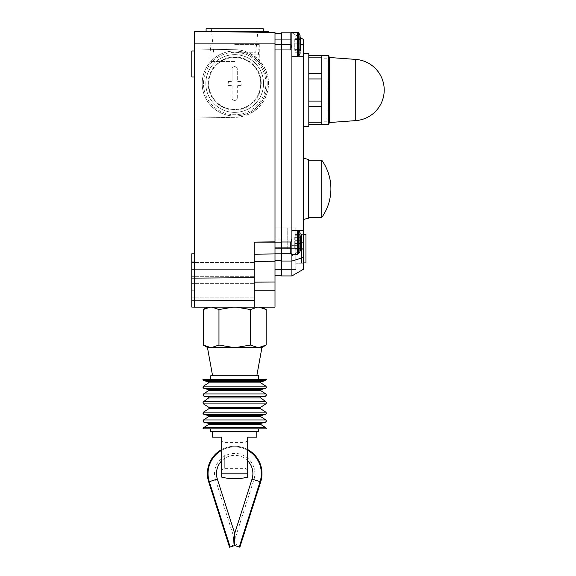 <?xml version="1.0" encoding="UTF-8"?>
<svg xmlns="http://www.w3.org/2000/svg" width="576" height="576" viewBox="0 0 576 576"><rect width="100%" height="100%" fill="white"/><g stroke="black" fill="none" stroke-linecap="round" stroke-linejoin="round"><path stroke-width="0.43" stroke-dasharray="2.88 2.16" d="M253.894 467.431A20.153 20.153 0 0 0 228.564 454.363A20.153 20.153 0 0 0 215.496 479.686L209.304 481.666L215.496 479.686L233.669 536.638L233.302 537.79L236.081 537.79L235.714 536.638L253.894 479.686A20.153 20.153 0 0 0 253.894 467.431M247.694 460.822A18.202 18.202 0 0 0 221.688 460.822M208.685 481.86A27.302 27.302 0 0 1 226.39 447.552A27.302 27.302 0 0 1 260.705 481.86L239.854 547.2L234.691 545.551L230.09 546.797C231.602 546.768 232.654 545.767 233.251 543.794L233.388 540.122C233.338 537.07 233.338 537.07 233.388 540.122C233.338 537.07 233.338 537.07 233.388 540.122L233.251 543.794C232.654 545.767 231.602 546.768 230.09 546.797L234.691 545.551L239.854 547.2L239.983 546.797L239.854 547.2L234.691 545.551L229.536 547.2L208.685 481.86A27.302 27.302 0 0 1 226.39 447.552A27.302 27.302 0 0 1 260.705 481.86L239.983 546.797L239.299 546.797L239.983 546.797L260.705 481.86A27.302 27.302 0 0 0 226.39 447.552A27.302 27.302 0 0 0 208.685 481.86L229.406 546.797L208.685 481.86M221.688 449.554A27.302 27.302 0 0 1 247.694 449.554M235.994 540.122L236.138 543.794C236.729 545.767 237.787 546.768 239.299 546.797C237.787 546.768 236.729 545.767 236.138 543.794L235.994 540.122C236.052 537.07 236.052 537.07 235.994 540.122C236.052 537.07 236.052 537.07 235.994 540.122L233.388 540.122L235.994 540.122M236.138 543.794L235.714 536.638L236.138 543.794M233.251 543.794L233.669 536.638L233.251 543.794M234.691 545.551L234.691 533.434M261.216 83.513A26.525 26.525 0 0 0 234.691 56.988A26.525 26.525 0 0 0 208.166 83.513A26.525 26.525 0 0 0 234.691 110.038A26.525 26.525 0 0 0 261.216 83.513M263.549 83.513A28.858 28.858 0 0 0 234.691 54.655A28.858 28.858 0 0 0 205.841 83.513A28.858 28.858 0 0 0 234.691 112.363A28.858 28.858 0 0 0 263.549 83.513A28.872 28.872 0 0 1 234.691 112.385A28.872 28.872 0 0 1 205.819 83.513A28.872 28.872 0 0 1 234.691 54.641A28.872 28.872 0 0 1 263.563 83.513M203.486 83.513A31.205 31.205 0 0 1 234.691 52.308A31.205 31.205 0 0 1 265.896 83.513A31.205 31.205 0 0 1 234.691 114.718A31.205 31.205 0 0 1 203.486 83.513M260.698 83.513A26.006 26.006 0 0 1 234.691 109.512A26.006 26.006 0 0 1 208.692 83.513A26.006 26.006 0 0 1 234.691 57.506A26.006 26.006 0 0 1 260.698 83.513A26.006 26.006 0 0 0 234.691 57.506A26.006 26.006 0 0 0 208.692 83.513A26.006 26.006 0 0 0 234.691 109.512A26.006 26.006 0 0 0 260.698 83.513M267.199 83.513A32.501 32.501 0 0 1 234.691 116.014A32.501 32.501 0 0 1 202.19 83.513A32.501 32.501 0 0 1 234.691 51.005A32.501 32.501 0 0 1 267.199 83.513A32.501 32.501 0 0 1 234.691 116.014A32.501 32.501 0 0 1 202.19 83.513A32.501 32.501 0 0 1 234.691 51.005A32.501 32.501 0 0 1 267.199 83.513M241.193 85.334L240.934 81.432L241.193 85.334M238.075 85.594L240.934 85.594L238.075 85.594L237.29 86.371A0.778 0.778 0 0 1 238.075 85.594M237.29 97.942L237.29 86.371L237.29 97.942A2.47 2.47 0 0 1 234.821 100.411C236.326 100.267 237.154 99.439 237.29 97.942M234.562 100.411L234.562 100.411A2.47 2.47 0 0 1 232.092 97.942C232.236 99.439 233.057 100.267 234.562 100.411M232.092 86.371L232.092 97.942L232.092 86.371L231.314 85.594A0.778 0.778 0 0 1 232.092 86.371M228.449 85.594L231.314 85.594L228.449 85.594M228.19 83.513L228.449 81.432L228.19 83.513M240.934 81.432L238.075 81.432L237.29 80.647L237.29 69.077C237.154 67.579 236.326 66.758 234.821 66.607A2.47 2.47 0 0 1 237.29 69.077L237.29 80.647A0.778 0.778 0 0 0 238.075 81.432L240.934 81.432M234.821 66.607L234.562 66.607C233.057 66.758 232.236 67.579 232.092 69.077A2.47 2.47 0 0 1 234.562 66.607L234.821 66.607M232.092 69.077L232.092 80.647L231.314 81.432L228.449 81.432L231.314 81.432A0.778 0.778 0 0 0 232.092 80.647L232.092 69.077M194.609 49.003L235.282 49.709L194.609 49.003L194.609 118.022L235.282 117.31L194.609 118.022M235.282 49.709A33.804 33.804 0 0 1 268.495 83.513A33.804 33.804 0 0 1 235.282 117.31C253.152 117.122 268.625 101.383 268.495 83.513C268.625 65.635 253.152 49.896 235.282 49.709M254.196 307.138L274.997 307.13L274.997 253.922L254.196 254.196L254.196 307.138L254.196 254.196L274.997 253.922L274.997 241.848L254.196 242.122L254.196 307.138L194.386 307.138L194.386 300.852L254.196 300.434M194.386 307.116L191.786 307.08L194.386 307.116L194.386 269.813L194.386 307.116L191.786 307.08L191.786 253.843L191.786 307.08L191.786 253.843L194.386 253.807L194.386 269.813L191.786 269.813M194.386 43.099L274.997 43.099L274.997 32.45L194.386 31.399L268.495 32.371L194.393 31.399L194.386 261.137L194.386 253.807L191.786 253.843L194.386 253.807M274.997 43.099L274.997 241.848L254.196 242.122L274.997 241.848M274.997 275.285L274.997 33.451L274.997 275.285L281.498 275.285L281.498 260.518L281.498 275.285M274.997 44.503L274.997 49.709L274.997 39.305L274.997 49.709L274.997 44.503L281.498 44.503L281.498 242.129L281.498 32.803L291.902 32.803L291.902 40.975L297.547 40.975L298.584 44.503L298.584 56.21L291.902 56.21L291.902 48.031L291.902 56.21L298.584 56.21L298.584 44.503L297.547 40.975L291.902 40.975L291.902 32.803L290.858 32.803L290.858 44.503L291.902 48.031L291.902 230.429L298.584 230.429L298.584 242.129L297.547 245.657L291.902 245.657L291.902 253.706L290.779 253.706L291.902 253.706L291.902 245.657L297.547 245.657L298.584 242.129L298.584 230.429L303.602 230.429L291.902 230.429L291.902 238.601L291.902 230.429L291.902 238.601L290.858 242.006L290.779 253.706L291.902 253.706L291.902 255.672L303.602 248.278L303.602 39.557L291.902 32.803L300.218 37.606M290.858 44.503L281.498 44.503L281.498 242.006L290.858 242.006M291.902 255.672L291.902 275.933L281.498 275.933L281.498 242.006M281.498 253.181L281.498 242.129L281.498 253.181L274.997 253.181L281.498 253.181M298.606 34.402L298.606 56.174L298.606 34.402M298.606 54.612L298.606 32.839A20.282 20.282 0 0 1 299.916 34.963L299.916 54.05L299.916 34.963L299.916 54.05L300.218 36.806L300.218 52.207L300.218 49.306L300.218 50.839L300.218 49.306L300.218 50.674L295.02 50.674L295.02 52.207L295.02 49.306L295.02 52.207L295.02 49.306L295.02 50.674L300.218 50.674M300.218 52.826L300.218 36.806L295.02 36.806L295.02 38.34L295.02 36.806L295.02 38.174L295.02 36.806L300.218 36.806L300.218 43.171L300.218 39.614L295.02 39.614L295.02 49.399L295.02 39.614L295.02 49.399L295.02 39.614L300.218 39.614M300.218 49.399L295.02 49.399L300.218 49.399L295.02 49.399L300.218 49.399L300.218 43.171L300.218 49.399L295.02 49.363L300.218 49.363M300.218 38.34L295.02 38.34L300.218 38.34L295.02 38.34L295.02 39.708L295.02 38.174L300.218 38.34L300.218 39.708L300.218 38.174L295.02 38.174L300.218 38.174M295.02 49.572L295.02 38.657L295.02 49.572M294.761 39.442L294.761 50.357L294.761 39.442M298.606 232.027L298.606 252.238M291.902 230.429L298.606 230.465A20.282 20.282 0 0 1 299.916 232.589L299.916 251.676L299.916 232.589L299.916 251.676L300.218 233.813L300.218 249.833L300.218 248.299L300.218 249.833L295.02 249.833L295.02 248.299L295.02 249.833L300.218 249.833M300.218 235.8L295.02 235.8L300.218 235.8L295.02 235.8L295.02 237.334L295.02 235.8L300.218 235.966L300.218 234.432L295.02 234.432L295.02 235.966L295.02 234.432L295.02 235.8L295.02 234.432L300.218 234.432L300.218 250.452M300.218 235.966L295.02 235.966L300.218 235.966L295.02 235.966L295.02 237.334L295.02 235.966L300.218 235.966L300.218 248.465L300.218 246.931L295.02 246.931L295.02 248.465L295.02 243.605L295.02 247.025L300.218 246.989M300.218 243.468L295.02 243.468L300.218 243.468L295.02 243.468L300.218 243.468L300.218 247.025L300.218 237.24L295.02 237.24L295.02 247.025L295.02 237.24L300.218 237.24M295.02 247.198L295.02 236.282L295.02 247.198M294.761 237.067L294.761 247.982L294.761 237.067M291.902 33.919L291.902 40.975L291.902 33.919M300.218 45.842L295.02 45.842L300.218 45.842L295.02 45.842L300.218 45.842L300.218 43.034L295.02 43.034L300.218 43.034M303.602 56.21L291.902 56.21M300.218 237.334L295.02 237.276L300.218 237.334M281.498 253.706L290.779 253.706L291.902 254.354L291.902 253.706L291.902 254.354L291.902 253.706L281.498 253.706M303.602 248.278L303.602 269.179L291.902 275.933M303.602 263.218L303.602 234.043L303.602 263.218L295.798 263.218L303.602 263.218M303.602 188.827L303.602 158.177L303.602 188.827M303.602 90.014L303.602 53.345L303.602 90.014M308.52 159.494L308.52 218.153M308.801 126.677L308.801 53.345M308.801 124.466L308.801 55.555L308.801 124.466L321.804 124.466L321.804 55.555L308.801 55.555M308.801 57.845L321.804 57.845M308.801 73.426L321.804 73.426M308.801 78.941L321.804 78.941M308.801 101.081L321.804 101.081M308.801 106.596L321.804 106.596M308.801 122.184L321.804 122.184M321.804 90.014L321.804 121.219L321.804 90.014M327.002 90.014L327.002 121.219L327.002 90.014M321.833 124.466L321.833 55.555M321.833 90.014L321.833 58.781L321.833 90.014M328.306 124.466L328.306 55.555M329.609 122.515L329.609 57.506M327.031 90.014L327.031 58.781L327.031 90.014M298.584 230.429L303.602 230.429M300.218 250.366L293.926 254.354M308.801 217.426L308.801 160.222M321.782 217.426L321.782 160.222M295.798 269.438L295.798 227.83L295.798 269.438L274.997 269.438L274.997 227.83L295.798 227.83L274.997 227.83L274.997 269.438L295.798 269.438M295.798 263.218L295.798 234.043L295.798 263.218M287.741 248.63L287.741 227.83L287.741 248.63L274.997 248.638L301.522 248.638L274.997 248.63M287.741 238.946L274.997 238.946M303.602 234.331L301.522 234.331L301.522 262.937L301.522 234.331L305.942 234.331L305.942 262.937L303.602 262.937M295.798 234.043L303.602 234.043L295.798 234.043M274.997 33.451L281.498 33.451M233.006 307.138L261.994 307.138L207.389 307.138L233.006 307.138L218.966 309.542L218.959 345.046L218.966 309.542L211.932 307.138M236.376 307.138L250.423 309.542L250.423 345.046L236.376 347.443L233.006 347.443L218.966 345.046L211.932 347.443L210.247 347.443L203.227 345.046L203.227 309.542L210.247 307.138M259.135 307.138L266.155 309.542L266.155 345.046L259.135 347.443L257.45 347.443L250.43 345.046L250.43 309.542L257.45 307.138M236.376 347.443L257.45 347.443M259.135 347.443L261.994 347.443M207.389 347.443L210.247 347.443M211.932 347.443L233.006 347.443M234.691 347.443L261.943 347.443L234.691 347.443M210.737 375.79L258.646 375.79M234.691 375.79L212.587 375.79L234.691 375.79M202.939 379.433L266.45 379.433M202.939 428.839L266.45 428.839M234.691 428.839L258.646 428.839L234.691 428.839M210.737 431.438L258.646 431.438M234.691 431.438L256.795 431.438L234.691 431.438M256.795 437.155L247.694 437.155L247.694 477.108M221.688 477.108L221.688 473.832L247.694 473.832M221.688 473.832L221.688 437.155L212.587 437.155M221.688 455.357L221.688 469.865L221.688 455.357M224.294 455.357L224.294 468.36L224.294 455.357M245.095 455.357L245.095 468.36L245.095 455.357M247.694 455.357L247.694 469.865L247.694 455.357M254.196 269.438L254.196 262.541L254.196 269.438M191.786 290.239L191.786 297.13L191.786 290.239M191.786 269.438L191.786 262.541L191.786 269.438M194.386 290.21L194.386 261.137L194.386 290.21L191.786 290.21L194.386 290.21M194.386 300.852L194.386 269.842L254.196 269.842M194.386 64.008L194.386 51.005L194.386 64.008M191.786 77.011L191.786 51.005M254.196 254.196L274.997 253.922M268.495 31.399L235.282 31.399L235.282 31.932M194.393 31.399L235.282 31.399M234.691 31.399L263.297 31.399L234.691 31.399M206.093 28.8L263.297 28.8M234.691 28.8L258.098 28.8L234.691 28.8M234.691 52.2L255.758 52.2L234.691 52.2M254.196 242.129L274.997 242.129L274.997 247.334L274.997 236.93L274.997 247.334L274.997 236.93L274.997 242.129L281.498 242.129M290.599 242.129L290.599 247.334L290.599 242.129M234.691 44.568L259.265 44.568L234.691 44.568M234.691 54.806L258.358 54.806L234.691 54.806M234.691 61.56L210.118 61.56L234.691 61.56M290.599 44.503L290.599 49.709L290.599 44.503M217.354 479.095L209.304 481.666A26.654 26.654 0 0 1 226.591 448.171A26.654 26.654 0 0 1 260.086 481.666L253.894 479.686L260.086 481.666L239.299 546.797L260.086 481.666L252.036 479.095M221.688 450.295A26.654 26.654 0 0 1 247.694 450.295M230.155 547.006L209.304 481.666A26.654 26.654 0 0 1 226.591 448.171A26.654 26.654 0 0 1 260.086 481.666L239.234 547.006M209.304 481.666A26.654 26.654 0 0 1 226.591 448.171A26.654 26.654 0 0 1 260.086 481.666M297.547 56.21L297.547 32.285L297.547 40.975L297.547 32.285L291.902 32.285L291.902 48.031M300.218 39.679L295.02 39.679L300.218 39.679M300.218 39.65L295.02 39.65L300.218 39.65M300.218 43.171L295.02 43.171L300.218 43.171M300.218 45.979L295.02 45.979L300.218 45.979M300.218 49.334L295.02 49.334L300.218 49.306M300.218 50.839L295.02 50.839L300.218 50.839M303.602 44.503L300.218 44.503M297.547 230.429L297.547 254.354L297.547 245.657L297.547 254.354L298.606 253.8A20.282 20.282 0 0 0 299.916 251.676M300.218 237.305L295.02 237.305L300.218 237.305M300.218 237.276L295.02 237.276L300.218 237.276M300.218 240.66L295.02 240.66L300.218 240.66M300.218 240.797L295.02 240.797L300.218 240.797M300.218 243.605L295.02 243.605L300.218 243.605M300.218 246.96L295.02 246.96L300.218 246.96M300.218 248.299L295.02 248.299L300.218 248.299M300.218 248.465L295.02 248.465L300.218 248.465M291.902 238.601L291.902 254.354L297.547 254.354M300.218 242.129L303.602 242.129M355.752 120.614L355.752 59.407M281.498 261.043L291.902 261.043L303.602 257.458M274.997 260.518L281.498 260.518M203.954 380.7L265.428 380.7M208.382 381.694L261.007 381.694M208.591 382.874L260.791 382.874M203.537 386.136L265.853 386.136M203.954 388.498L265.428 388.498M208.382 389.491L261.007 389.491M208.591 390.672L260.791 390.672M203.537 393.941L265.853 393.941M204.091 396.324L265.291 396.324M208.267 396.799L261.122 396.799M208.584 397.966L260.806 397.966M203.458 401.789L265.925 401.789M203.537 403.927L265.853 403.927M209.052 407.484L260.338 407.484M209.052 408.578L260.338 408.578M203.537 412.142L265.853 412.142M203.954 414.504L265.428 414.504M208.382 415.498L261.007 415.498M208.591 416.678L260.791 416.678M203.537 419.94L265.853 419.94M203.954 422.302L265.428 422.302M208.382 423.295L261.007 423.295M208.591 424.476L260.791 424.476M203.537 427.745L265.853 427.745M194.386 281.945L191.786 281.959L194.386 281.945M194.386 261.137L191.786 261.158L194.386 261.137M194.386 300.823L191.786 300.809M194.386 278.078L191.786 278.064M254.196 282.161L274.997 282.017M254.196 290.239L274.997 290.239M254.196 261.36L274.997 261.216M194.386 278.107L254.196 277.69M295.02 39.708L300.218 39.708L295.02 39.708M295.02 52.207L300.218 52.207L295.02 52.207M295.02 247.025L300.218 247.025L295.02 247.025M295.02 246.931L300.218 246.931L295.02 246.931M298.606 56.174A20.282 20.282 0 0 0 299.916 54.05M299.916 232.589L300.218 233.813M327.002 58.81L321.833 58.81M327.031 121.241L321.833 121.241M327.031 58.781L321.833 58.781M327.002 121.219L321.833 121.219M274.997 248.638L301.522 248.638L274.997 248.638M247.694 440.856L245.095 442.361L224.294 442.361L221.688 440.856M247.694 469.865L245.095 468.36L224.294 468.36L221.688 469.865M254.196 297.13L191.786 297.13L254.196 297.13M254.196 276.329L191.786 276.329L254.196 276.329M254.196 262.541L191.786 262.541L254.196 262.541M254.196 283.349L191.786 283.349L254.196 283.349M213.631 52.2L211.291 28.8M255.758 52.2L258.098 28.8M290.599 247.334L274.997 247.334L290.599 247.334M290.599 236.93L274.997 236.93L290.599 236.93M258.358 54.806L259.265 44.568L259.265 61.56M210.118 61.56L210.118 44.568L211.032 54.806M290.599 49.709L274.997 49.709L290.599 49.709M290.599 39.305L274.997 39.305L290.599 39.305"/><path stroke-width="0.86" d="M221.688 449.554A27.302 27.302 0 0 0 208.685 481.86L229.536 547.2L234.691 545.551L234.691 533.434L252.036 479.095A18.202 18.202 0 0 0 247.694 460.822M221.688 460.822A18.202 18.202 0 0 0 217.354 479.095L209.304 481.666A26.654 26.654 0 0 1 221.688 450.295M247.694 449.554A27.302 27.302 0 0 1 260.705 481.86L239.854 547.2L234.691 545.551M274.997 43.099L274.997 32.45L194.386 31.399L194.386 43.099L274.997 43.099L274.997 307.13L254.196 307.138L254.196 242.122L274.997 241.848M274.997 275.285L281.498 275.285M281.498 261.043L291.902 261.043L291.902 275.933L281.498 275.933L281.498 253.706L290.779 253.706L290.858 242.006L291.902 238.601L291.902 48.031L290.858 44.503L290.858 32.803L291.902 32.285L290.858 32.803L281.498 32.803L281.498 44.503L290.858 44.503M274.997 44.503L281.498 44.503L281.498 253.706L290.779 253.706L291.902 254.354L291.902 238.601M298.606 54.612L298.606 32.839L298.606 34.402L298.606 32.839L297.547 32.285L297.547 56.21M298.606 56.174L298.606 56.174A20.282 20.282 0 0 0 299.916 54.05L299.916 34.963A20.282 20.282 0 0 0 298.606 32.839L297.547 32.285L291.902 32.285L291.902 48.031M300.218 50.674L300.218 38.174M300.218 38.34L300.218 39.614M300.218 43.034L300.218 45.842M300.218 37.606L303.602 39.557L303.602 56.21L291.902 56.21M298.606 232.027L298.606 253.8A20.282 20.282 0 0 0 299.916 251.676L299.916 232.589A20.282 20.282 0 0 0 298.606 230.465L298.584 230.429M300.218 249.833L300.218 235.8M298.606 252.238L298.606 253.8L297.547 254.354L297.547 230.429M300.218 243.468L300.218 246.989M300.218 237.24L300.218 235.966M291.902 230.429L303.602 230.429L303.602 56.21M303.602 230.429L303.602 248.278L300.218 250.366M291.902 275.933L303.602 269.179L303.602 248.278M303.602 219.47L308.52 218.153L308.52 159.494L303.602 158.177M303.602 53.345L308.801 53.345L308.801 126.677L303.602 126.677M308.801 122.184L321.804 122.184L321.804 55.555L308.801 55.555M308.801 106.596L321.804 106.596M308.801 101.081L321.804 101.081M308.801 78.941L321.804 78.941M308.801 73.426L321.804 73.426M308.801 57.845L321.804 57.845M308.801 124.466L321.804 124.466L321.804 122.184M321.833 55.555L321.833 124.466L328.306 124.466L328.306 55.555L321.833 55.555M355.752 59.407L355.752 120.614A30.686 30.686 0 0 0 384.214 90.014A30.686 30.686 0 0 0 355.752 59.407L329.609 57.506L329.609 122.515L328.306 124.466M293.926 254.354L291.902 255.672L291.902 254.354L297.547 254.354M321.782 160.222L308.801 160.222L308.801 217.426L321.782 217.426A49.406 49.406 0 0 0 321.782 160.222L321.782 217.426M303.602 234.331L305.942 234.331L305.942 262.937L303.602 262.937M303.602 257.458L291.902 261.043L291.902 255.672M274.997 253.181L281.498 253.181L274.997 253.181M274.997 33.451L281.498 33.451M254.196 269.842L194.386 269.842L194.386 307.138L254.196 307.138M257.45 307.138L250.43 309.542L250.43 345.046L257.45 347.443L259.135 347.443L266.155 345.046L266.155 309.542L259.135 307.138M210.247 307.138L203.227 309.542L203.227 345.046L210.247 347.443L211.932 347.443L218.959 345.046L218.959 309.542L211.932 307.138M233.006 307.138L218.966 309.542L218.966 345.046L233.006 347.443L236.376 347.443L250.423 345.046L250.423 309.542L236.376 307.138M261.994 307.138L266.155 309.542L266.155 345.046L261.994 347.443L259.135 347.443M257.45 347.443L236.376 347.443M233.006 347.443L211.932 347.443M210.247 347.443L207.389 347.443L203.227 345.046L203.227 309.542L207.389 307.138M258.646 379.433L258.646 375.79L210.737 375.79L210.737 379.433M266.45 379.433L202.939 379.433L203.954 380.7L265.428 380.7L266.45 379.433M265.853 427.745L266.45 428.839L202.939 428.839L203.537 427.745L265.853 427.745L260.791 424.476L208.591 424.476L208.886 423.929L208.382 423.295L203.954 422.302L265.428 422.302L266.45 421.034L265.853 419.94L203.537 419.94L202.939 421.034L203.954 422.302M258.646 428.839L258.646 431.438L210.737 431.438L210.737 428.839M247.694 473.832L221.688 473.832L221.688 477.108A52.006 52.006 0 0 0 247.694 477.108L247.694 437.155L256.795 437.155L256.795 431.438M212.587 431.438L212.587 437.155L221.688 437.155L221.688 473.832M191.786 269.813L194.386 269.813L194.386 253.807L191.786 253.843L191.786 307.08L194.386 307.116M194.386 253.807L194.386 43.099M194.386 51.005L191.786 51.005L191.786 77.011L194.386 77.011M254.196 254.196L274.997 253.922M268.495 32.371L268.495 31.399L194.393 31.399M263.297 31.399L263.297 28.8L206.093 28.8L206.093 31.399M252.036 479.095L260.086 481.666L239.234 547.006M247.694 450.295A26.654 26.654 0 0 1 260.086 481.666M209.304 481.666L230.155 547.006M274.997 260.518L281.498 260.518M281.498 242.006L290.858 242.006M300.218 44.503L303.602 44.503M300.218 242.129L303.602 242.129M254.196 242.129L281.498 242.129M254.196 290.239L274.997 290.239M265.428 380.7L261.007 381.694L208.382 381.694L203.954 380.7M261.007 381.694L260.496 382.327L260.791 382.874L208.591 382.874L208.886 382.327L208.382 381.694M265.853 386.136L203.537 386.136L202.939 387.23L203.954 388.498L265.428 388.498L266.45 387.23L265.853 386.136L260.791 382.874M265.428 388.498L261.007 389.491L208.382 389.491L203.954 388.498M261.007 389.491L260.496 390.125L260.791 390.672L208.591 390.672L208.886 390.125L208.382 389.491M265.853 393.941L203.537 393.941L202.939 395.028L204.091 396.324L265.291 396.324L266.45 395.028L265.853 393.941L260.791 390.672M265.291 396.324L261.122 396.799L208.267 396.799L204.091 396.324M261.122 396.799L260.546 397.44L260.806 397.966L208.584 397.966L208.843 397.44L208.267 396.799M265.925 401.789L203.458 401.789L202.939 402.833L203.537 403.927L265.853 403.927L266.45 402.833L265.925 401.789L260.806 397.966M265.853 403.927L260.338 407.484L209.052 407.484L203.537 403.927M260.338 407.484L260.338 408.578L209.052 408.578L209.052 407.484M265.853 412.142L203.537 412.142L202.939 413.237L203.954 414.504L265.428 414.504L266.45 413.237L265.853 412.142L260.338 408.578M265.428 414.504L261.007 415.498L208.382 415.498L203.954 414.504M261.007 415.498L260.496 416.131L260.791 416.678L208.591 416.678L208.886 416.131L208.382 415.498M265.428 422.302L261.007 423.295L208.382 423.295M194.386 300.852L254.196 300.434M194.386 278.078L191.786 278.064M194.386 300.823L191.786 300.809M254.196 261.36L274.997 261.216M254.196 282.161L274.997 282.017M194.386 278.107L254.196 277.69M235.282 31.399L235.282 31.932M234.691 533.434L217.354 479.095M299.916 34.963L300.218 36.187L299.916 34.963M299.916 54.05L300.218 52.826M299.916 232.589L300.218 233.813M299.916 251.676L300.218 250.452M329.609 57.506L328.306 55.555M355.752 120.614L329.609 122.515M256.795 375.79L261.943 347.443M208.591 382.874L203.537 386.136M208.591 390.672L203.537 393.941M208.584 397.966L203.458 401.789M209.052 408.578L203.537 412.142M260.791 416.678L265.853 419.94M208.591 416.678L203.537 419.94M261.007 423.295L260.496 423.929L260.791 424.476M208.591 424.476L203.537 427.745M212.587 375.79L207.446 347.443"/></g></svg>
